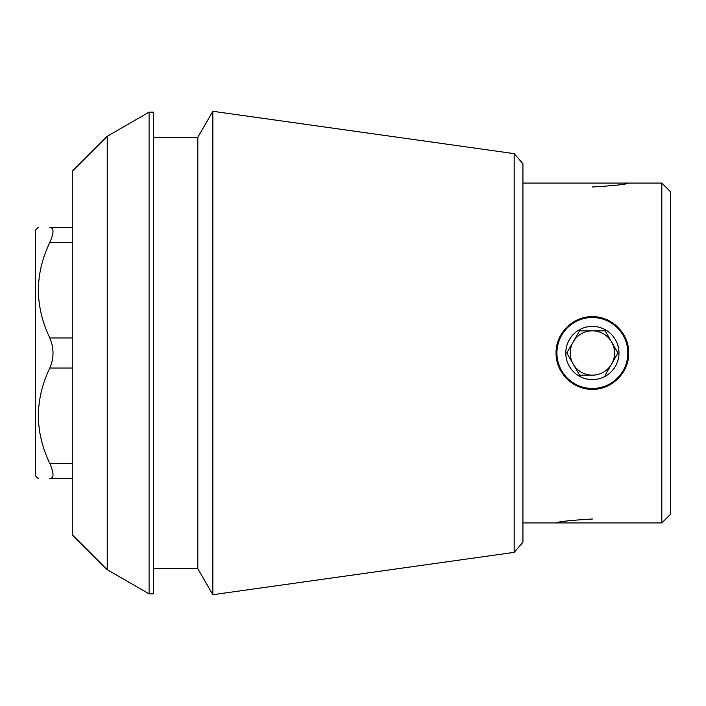 <?xml version="1.0" encoding="UTF-8"?>
<svg xmlns="http://www.w3.org/2000/svg" width="706" height="706" viewBox="0 0 706 706"><rect width="100%" height="100%" fill="white"/><g stroke="black" fill="none" stroke-linecap="round" stroke-linejoin="round"><path stroke-width="1.06" d="M591.531 316.685A36.333 36.333 0 0 1 592.36 316.667M628.711 352.982A36.333 36.333 0 0 1 628.711 353C629.161 372.406 611.828 389.747 592.405 389.333C572.99 389.8 555.622 372.441 556.054 353C555.631 333.567 572.963 316.226 592.36 316.667C611.793 316.226 629.161 333.585 628.711 353M592.405 389.333A36.333 36.333 0 0 1 592.387 389.333A36.333 36.333 0 0 1 591.928 389.324M592.387 519.007C570.333 520.331 558.217 521.637 556.054 522.934L661.831 522.934L661.831 183.066L522.934 183.066M592.387 186.993C614.441 185.669 626.549 184.363 628.711 183.066M72.241 478.606L49.826 478.606C34.656 478.606 34.656 478.606 49.826 478.606C54.062 478.174 54.062 473.161 49.826 463.56C34.62 431.648 34.62 399.808 49.826 368.038C54.062 357.986 54.062 347.961 49.826 337.962C34.62 306.051 34.62 274.21 49.826 242.44C54.062 232.812 54.062 227.8 49.826 227.394C34.656 227.394 34.656 227.394 49.826 227.394C34.656 227.394 34.656 227.394 49.826 227.394L72.241 227.394M107.206 136.32L72.241 171.276L72.241 534.724L107.206 569.68L107.206 136.32L149.081 112.139L149.081 593.861L153.511 593.861L153.511 112.139L149.081 112.139M514.153 552.366L522.934 542.261L522.934 163.739L514.153 153.634L514.153 552.366L212.841 594.708L212.841 111.292L197.848 137.255L197.848 568.745L212.841 594.708M661.831 522.934L670.7 514.065L670.7 191.935L661.831 183.066M38.256 478.606L35.3 475.65L35.3 230.35L38.256 227.394M592.387 388.468A35.468 35.468 0 0 0 627.846 353A35.468 35.468 0 0 0 592.387 317.532A35.468 35.468 0 0 0 556.919 353A35.468 35.468 0 0 0 592.387 388.468M592.387 379.599A26.599 26.599 0 0 1 579.088 329.967A26.599 26.599 0 0 1 618.077 346.116A26.599 26.599 0 0 1 592.387 379.599M579.582 330.832L566.786 353L579.582 375.168L592.387 375.168A22.168 22.168 0 0 1 573.184 341.916A22.168 22.168 0 0 1 611.581 341.916A22.168 22.168 0 0 1 592.387 375.168L579.582 375.168L566.786 353L579.582 330.832L605.183 330.832L579.582 330.832M605.183 375.168L617.979 353L605.183 330.832L617.979 353L605.183 375.168M72.241 463.56L49.826 463.56M72.241 368.038L49.826 368.038M72.241 337.962L49.826 337.962M72.241 242.44L49.826 242.44M522.934 522.934L556.054 522.934M107.206 569.68L149.081 593.861M153.511 568.745L197.848 568.745M153.511 137.255L197.848 137.255M514.153 153.634L212.841 111.292"/></g></svg>
